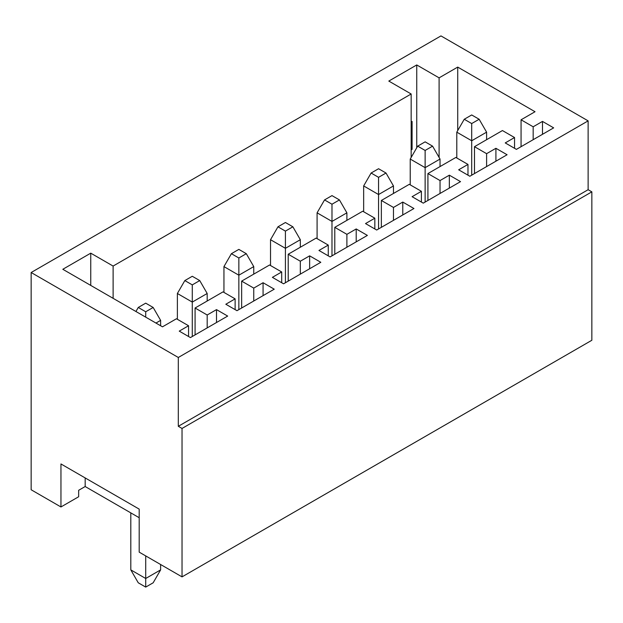 <?xml version="1.0" encoding="UTF-8"?>
<svg xmlns="http://www.w3.org/2000/svg" width="623" height="623" viewBox="0 0 623 623"><rect width="100%" height="100%" fill="white"/><g stroke="black" fill="none" stroke-linecap="round" stroke-linejoin="round"><path stroke-width="0.93" d="M160.617 569.881L160.617 564.508L160.617 569.881L153.165 582.793L145.712 587.092L138.259 582.793L130.807 569.881L130.807 512.885L130.807 569.881L145.712 578.487L160.617 569.881L145.712 578.487L145.712 555.903L145.712 578.487L130.807 569.881L138.259 582.793L145.712 587.092L145.712 578.487L145.712 587.092L153.165 582.793L160.617 569.881M160.617 325.751L160.617 320.37L155.96 323.057L160.617 320.37L160.617 325.751M153.165 307.466L145.712 303.16L138.259 307.466L145.712 311.765L153.165 307.466L145.712 311.765L145.712 317.146L145.712 311.765L138.259 307.466L135.931 311.5L138.259 307.466L145.712 303.16L153.165 307.466L160.617 320.37L153.165 307.466M207.186 301.01L207.186 293.488L192.281 302.085L192.281 336.506L192.281 302.085L177.376 293.488L177.376 319.295L177.376 293.488L192.281 302.085L207.186 293.488L207.186 301.01M199.734 280.576L192.281 276.277L184.829 280.576L192.281 284.882L199.734 280.576L192.281 284.882L192.281 302.085L192.281 284.882L184.829 280.576L177.376 293.488L184.829 280.576L192.281 276.277L199.734 280.576L207.186 293.488L199.734 280.576M253.756 274.128L253.756 266.597L238.85 275.202L238.85 309.615L238.85 275.202L223.945 266.597L223.945 292.405L223.945 266.597L238.85 275.202L253.756 266.597L253.756 274.128M246.303 253.693L238.85 249.387L231.398 253.693L238.85 257.992L246.303 253.693L238.85 257.992L238.85 275.202L238.85 257.992L231.398 253.693L223.945 266.597L231.398 253.693L238.85 249.387L246.303 253.693L253.756 266.597L246.303 253.693M300.325 247.238L300.325 239.707L285.42 248.312L285.42 282.725L285.42 248.312L270.522 239.707L270.522 265.523L270.522 239.707L285.42 248.312L300.325 239.707L300.325 247.238M292.872 226.803L285.42 222.504L277.967 226.803L285.42 231.11L292.872 226.803L285.42 231.11L285.42 248.312L285.42 231.11L277.967 226.803L270.522 239.707L277.967 226.803L285.42 222.504L292.872 226.803L300.325 239.707L292.872 226.803M346.894 220.355L346.894 212.825L331.989 221.43L331.989 255.843L331.989 221.43L317.091 212.825L317.091 238.632L317.091 212.825L331.989 221.43L346.894 212.825L346.894 220.355M339.442 199.921L331.989 195.614L324.536 199.921L331.989 204.219L339.442 199.921L331.989 204.219L331.989 221.43L331.989 204.219L324.536 199.921L317.091 212.825L324.536 199.921L331.989 195.614L339.442 199.921L346.894 212.825L339.442 199.921M393.463 193.465L393.463 185.934L378.558 194.54L378.558 228.953L378.558 194.54L363.661 185.934L363.661 211.75L363.661 185.934L378.558 194.54L393.463 185.934L393.463 193.465M386.011 173.03L378.558 168.732L371.106 173.03L378.558 177.329L386.011 173.03L378.558 177.329L378.558 194.54L378.558 177.329L371.106 173.03L363.661 185.934L371.106 173.03L378.558 168.732L386.011 173.03L393.463 185.934L386.011 173.03M440.033 166.575L440.033 159.052L425.127 167.657L425.127 202.07L425.127 167.657L410.23 159.052L410.23 184.86L410.23 159.052L425.127 167.657L440.033 159.052L440.033 166.575M432.58 146.148L425.127 141.842L417.683 146.148L425.127 150.447L432.58 146.148L425.127 150.447L425.127 167.657L425.127 150.447L417.683 146.148L410.23 159.052L417.683 146.148L425.127 141.842L432.58 146.148L440.033 159.052L432.58 146.148M486.602 139.692L486.602 132.162L471.697 140.767L471.697 175.18L471.697 140.767L456.799 132.162L456.799 157.977L456.799 132.162L471.697 140.767L486.602 132.162L486.602 139.692M479.149 119.258L471.697 114.959L464.252 119.258L471.697 123.556L479.149 119.258L471.697 123.556L471.697 140.767L471.697 123.556L464.252 119.258L456.799 132.162L464.252 119.258L471.697 114.959L479.149 119.258L486.602 132.162L479.149 119.258M31.15 489.764L31.15 272.516L440.967 35.908L31.15 272.516L178.31 357.477L588.128 120.87L440.967 35.908L588.128 120.87L588.128 189.704L591.85 191.853L591.85 340.267L182.033 576.875L139.194 552.142L182.033 576.875L182.033 428.453L178.31 426.303L178.31 357.477L31.15 272.516L31.15 489.764L60.953 506.966L31.15 489.764M416.748 64.948L388.807 81.076L416.748 64.948L439.098 77.852L439.098 157.44L439.098 77.852L457.726 67.097L439.098 77.852L416.748 64.948L416.748 147.76L416.748 64.948M412.091 149.372L411.157 149.909L412.091 149.372L411.157 148.835L412.091 149.372L412.091 121.407L412.091 149.372M411.157 121.944L412.091 121.407L411.157 121.944M411.157 157.44L411.157 93.987L113.113 266.06L113.113 298.324L113.113 266.06L411.157 93.987L388.807 81.076L411.157 93.987L411.157 157.44M457.726 130.55L457.726 67.097L535.032 111.727L521.062 119.795L533.171 126.788L542.485 121.407L553.66 127.863L516.405 149.372L505.23 142.916L514.543 137.543L502.434 130.55L474.492 146.685L486.602 153.671L495.916 148.297L507.091 154.745L469.835 176.254L458.66 169.806L467.974 164.425L455.865 157.44L427.923 173.568L440.033 180.561L449.347 175.18L460.522 181.636L423.266 203.145L412.091 196.689L421.405 191.316L409.295 184.322L381.354 200.458L393.463 207.443L402.777 202.07L413.952 208.518L376.697 230.027L365.522 223.579L374.836 218.198L362.726 211.213L334.785 227.34L346.894 234.334L356.208 228.953L367.383 235.408L330.128 256.917L318.953 250.462L328.266 245.088L316.157 238.095L288.215 254.231L300.325 261.216L309.639 255.843L320.814 262.299L283.558 283.808L272.383 277.352L281.697 271.971L269.588 264.985L241.646 281.113L253.756 288.106L263.07 282.725L274.245 289.181L236.989 310.69L225.814 304.242L235.128 298.861L223.018 291.868L195.077 308.003L207.186 314.997L216.5 309.615L227.675 316.071L190.42 337.58L179.245 331.125L188.559 325.751L176.449 318.758L162.478 326.826L62.814 269.284L90.756 253.156L113.113 266.06L90.756 253.156L62.814 269.284L162.478 326.826L176.449 318.758L188.559 325.751L179.245 331.125L190.42 337.58L227.675 316.071L216.5 309.615L216.5 322.519L216.5 309.615L207.186 314.997L195.077 308.003L223.018 291.868L235.128 298.861L225.814 304.242L236.989 310.69L274.245 289.181L263.07 282.725L263.07 295.637L263.07 282.725L253.756 288.106L241.646 281.113L269.588 264.985L281.697 271.971L272.383 277.352L283.558 283.808L320.814 262.299L309.639 255.843L309.639 268.747L309.639 255.843L300.325 261.216L288.215 254.231L316.157 238.095L328.266 245.088L318.953 250.462L330.128 256.917L367.383 235.408L356.208 228.953L356.208 241.864L356.208 228.953L346.894 234.334L334.785 227.34L362.726 211.213L374.836 218.198L365.522 223.579L376.697 230.027L413.952 208.518L402.777 202.07L402.777 214.974L402.777 202.07L393.463 207.443L381.354 200.458L409.295 184.322L421.405 191.316L412.091 196.689L423.266 203.145L460.522 181.636L449.347 175.18L449.347 188.084L449.347 175.18L440.033 180.561L427.923 173.568L455.865 157.44L467.974 164.425L458.66 169.806L469.835 176.254L507.091 154.745L495.916 148.297L495.916 161.201L495.916 148.297L486.602 153.671L474.492 146.685L502.434 130.55L514.543 137.543L505.23 142.916L516.405 149.372L553.66 127.863L542.485 121.407L542.485 134.311L542.485 121.407L533.171 126.788L521.062 119.795L535.032 111.727L457.726 67.097L457.726 130.55M90.756 285.42L90.756 253.156L90.756 285.42M78.654 496.749L60.953 506.966L60.953 463.948L139.194 509.116L139.194 552.142L139.194 509.116L60.953 463.948L60.953 506.966L78.654 496.749L78.654 490.301L78.654 496.749M139.194 517.721L85.172 486.532L78.654 490.301L85.172 486.532L85.172 477.927L85.172 486.532L139.194 517.721M591.85 191.853L182.033 428.453L182.033 576.875L591.85 340.267L591.85 191.853L588.128 189.704L588.128 120.87L178.31 357.477L178.31 426.303L588.128 189.704L178.31 426.303L182.033 428.453L591.85 191.853M188.559 336.506L188.559 325.751L188.559 336.506M195.077 334.886L195.077 308.003L195.077 334.886M207.186 327.9L207.186 314.997L207.186 327.9M235.128 309.615L235.128 298.861L235.128 309.615M241.646 308.003L241.646 281.113L241.646 308.003M253.756 301.01L253.756 288.106L253.756 301.01M281.697 282.725L281.697 271.971L281.697 282.725M288.215 281.113L288.215 254.231L288.215 281.113M300.325 274.128L300.325 261.216L300.325 274.128M328.266 255.843L328.266 245.088L328.266 255.843M334.785 254.231L334.785 227.34L334.785 254.231M346.894 247.238L346.894 234.334L346.894 247.238M374.836 228.953L374.836 218.198L374.836 228.953M381.354 227.34L381.354 200.458L381.354 227.34M393.463 220.355L393.463 207.443L393.463 220.355M421.405 202.07L421.405 191.316L421.405 202.07M427.923 200.458L427.923 173.568L427.923 200.458M440.033 193.465L440.033 180.561L440.033 193.465M467.974 175.18L467.974 164.425L467.974 175.18M474.492 173.568L474.492 146.685L474.492 173.568M486.602 166.575L486.602 153.671L486.602 166.575M514.543 148.297L514.543 137.543L514.543 148.297M521.062 146.685L521.062 119.795L521.062 146.685M533.171 139.692L533.171 126.788L533.171 139.692"/></g></svg>
